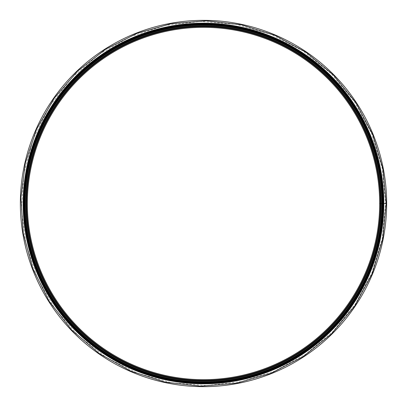 <?xml version="1.0" encoding="UTF-8"?>
<svg xmlns="http://www.w3.org/2000/svg" width="407" height="407" viewBox="0 0 407 407"><rect width="100%" height="100%" fill="white"/><g stroke="black" fill="none" stroke-linecap="round" stroke-linejoin="round"><path stroke-width="0.31" stroke-dasharray="2.04 1.53" d="M383.837 203.495L383.267 203.495A179.767 179.767 0 0 1 113.614 359.183A179.767 179.767 0 0 1 113.614 47.817A179.767 179.767 0 0 1 383.267 203.495L383.837 203.5A180.337 180.337 0 0 1 113.334 359.676A180.337 180.337 0 0 1 113.329 47.324A180.337 180.337 0 0 1 383.837 203.495L383.267 203.495L383.837 203.5M383.068 203.495L379.66 203.495A176.16 176.16 0 0 1 115.42 356.059A176.16 176.16 0 0 1 115.42 50.941A176.16 176.16 0 0 1 379.66 203.495L380.601 203.495A177.101 177.101 0 0 1 114.952 356.873A177.101 177.101 0 0 1 114.947 50.127A177.101 177.101 0 0 1 380.601 203.495L382.031 203.495A178.531 178.531 0 0 1 114.235 358.114A178.531 178.531 0 0 1 114.23 48.886A178.531 178.531 0 0 1 382.031 203.495A178.531 178.531 0 0 1 114.235 358.114A178.531 178.531 0 0 1 114.23 48.886A178.531 178.531 0 0 1 382.031 203.495A178.531 178.531 0 0 1 114.235 358.114A178.531 178.531 0 0 1 114.23 48.886A178.531 178.531 0 0 1 382.031 203.495A178.52 178.52 0 0 1 114.24 358.104A178.52 178.52 0 0 1 114.24 48.896A178.52 178.52 0 0 1 382.02 203.495L383.068 203.5A179.568 179.568 0 0 1 113.716 359.015A179.568 179.568 0 0 1 113.711 47.99A179.568 179.568 0 0 1 383.068 203.495A179.568 179.568 0 0 1 113.716 359.015A179.568 179.568 0 0 1 113.711 47.99A179.568 179.568 0 0 1 383.068 203.495A179.568 179.568 0 0 1 113.716 359.015A179.568 179.568 0 0 1 113.711 47.99A179.568 179.568 0 0 1 383.068 203.495A179.568 179.568 0 0 1 113.716 359.015A179.568 179.568 0 0 1 113.711 47.99A179.568 179.568 0 0 1 383.068 203.495A179.568 179.568 0 0 1 113.716 359.015A179.568 179.568 0 0 1 113.711 47.99A179.568 179.568 0 0 1 383.068 203.495A179.568 179.568 0 0 1 113.716 359.015A179.568 179.568 0 0 1 113.711 47.99A179.568 179.568 0 0 1 383.068 203.495L382.504 203.495A179.004 179.004 0 0 1 114.001 358.521A179.004 179.004 0 0 1 113.996 48.479A179.004 179.004 0 0 1 382.504 203.495A179.004 179.004 0 0 1 114.001 358.521A179.004 179.004 0 0 1 113.996 48.479A179.004 179.004 0 0 1 382.504 203.495A179.004 179.004 0 0 1 114.001 358.521A179.004 179.004 0 0 1 113.996 48.479A179.004 179.004 0 0 1 382.504 203.495A179.004 179.004 0 0 1 114.001 358.521A179.004 179.004 0 0 1 113.996 48.479A179.004 179.004 0 0 1 382.504 203.495A179.004 179.004 0 0 1 114.001 358.521A179.004 179.004 0 0 1 113.996 48.479A179.004 179.004 0 0 1 382.504 203.495A179.004 179.004 0 0 1 114.001 358.521A179.004 179.004 0 0 1 113.996 48.479A179.004 179.004 0 0 1 382.504 203.495A179.004 179.004 0 0 1 114.001 358.521A179.004 179.004 0 0 1 113.996 48.479A179.004 179.004 0 0 1 382.504 203.495A179.004 179.004 0 0 1 114.001 358.521A179.004 179.004 0 0 1 113.996 48.479A179.004 179.004 0 0 1 382.504 203.495A179.004 179.004 0 0 1 114.001 358.521A179.004 179.004 0 0 1 113.996 48.479A179.004 179.004 0 0 1 382.504 203.495L385.627 203.5L382.285 238.243L372.12 272.314L355.464 303.887L333.023 331.542L305.759 354.212L274.771 371.103L241.234 381.674L206.359 385.602L171.383 382.773L137.53 373.26L106.029 357.351L78.063 335.551L54.767 308.608L37.123 277.574L25.895 243.844L21.464 209.223L23.825 173.713L33.303 138.685L49.608 106.1L72.008 77.478L99.511 53.973L130.952 36.447L165.089 25.473L200.636 21.398L236.294 24.354L270.762 34.249L302.737 50.778L330.962 73.408L354.258 101.312L371.576 133.369L382.153 168.076L385.627 203.495L383.333 203.5A179.833 179.833 0 0 1 113.584 359.244A179.833 179.833 0 0 1 113.578 47.761A179.833 179.833 0 0 1 383.333 203.495L383.068 203.5A179.568 179.568 0 0 1 113.716 359.015A179.568 179.568 0 0 1 113.711 47.99A179.568 179.568 0 0 1 383.068 203.495A179.568 179.568 0 0 1 113.716 359.015A179.568 179.568 0 0 1 113.711 47.99A179.568 179.568 0 0 1 383.068 203.495M386.197 203.495L383.486 203.495A179.986 179.986 0 0 1 113.507 359.376A179.986 179.986 0 0 1 113.507 47.629A179.986 179.986 0 0 1 383.486 203.495L386.197 203.5M381.079 203.5A177.579 177.579 0 0 1 114.708 357.29A177.579 177.579 0 0 1 114.708 49.71A177.579 177.579 0 0 1 381.079 203.495M381.649 203.5A178.149 178.149 0 0 1 114.428 357.784A178.149 178.149 0 0 1 114.423 49.222A178.149 178.149 0 0 1 381.649 203.495A178.149 178.149 0 0 1 114.428 357.784A178.149 178.149 0 0 1 114.423 49.222A178.149 178.149 0 0 1 381.649 203.495A178.149 178.149 0 0 1 203.5 381.649A178.149 178.149 0 0 1 25.351 203.5A178.149 178.149 0 0 1 203.5 25.351A178.149 178.149 0 0 1 381.649 203.495A178.149 178.149 0 0 1 114.428 357.784A178.149 178.149 0 0 1 114.423 49.222A178.149 178.149 0 0 1 381.649 203.495M380.23 203.5A176.73 176.73 0 0 1 115.135 356.552A176.73 176.73 0 0 1 115.135 50.448A176.73 176.73 0 0 1 380.23 203.495A176.73 176.73 0 0 1 115.135 356.552A176.73 176.73 0 0 1 115.135 50.448A176.73 176.73 0 0 1 380.23 203.495A176.73 176.73 0 0 1 115.135 356.552A176.73 176.73 0 0 1 115.135 50.448A176.73 176.73 0 0 1 380.23 203.495M24.044 203.5A179.456 179.456 0 0 0 203.5 382.956A179.456 179.456 0 0 0 382.956 203.5A179.456 179.456 0 0 0 203.5 24.044A179.456 179.456 0 0 0 24.044 203.5A179.456 179.456 0 0 1 203.5 24.044A179.456 179.456 0 0 1 382.956 203.495A179.456 179.456 0 0 1 203.5 382.956A179.456 179.456 0 0 1 24.044 203.5A179.456 179.456 0 0 1 203.5 24.044A179.456 179.456 0 0 1 382.956 203.495A179.456 179.456 0 0 1 203.5 382.956A179.456 179.456 0 0 1 24.044 203.5M25.351 203.5A178.149 178.149 0 0 0 292.577 357.784A178.149 178.149 0 0 0 292.577 49.216A178.149 178.149 0 0 0 25.351 203.5A178.149 178.149 0 0 0 292.577 357.784A178.149 178.149 0 0 0 292.577 49.216A178.149 178.149 0 0 0 25.351 203.5A178.149 178.149 0 0 0 292.577 357.784A178.149 178.149 0 0 0 292.577 49.216A178.149 178.149 0 0 0 25.351 203.5A178.149 178.149 0 0 0 292.577 357.784A178.149 178.149 0 0 0 292.577 49.216A178.149 178.149 0 0 0 25.351 203.5M24.328 203.5A179.172 179.172 0 0 0 293.086 358.669A179.172 179.172 0 0 0 293.086 48.331A179.172 179.172 0 0 0 24.328 203.5A179.172 179.172 0 0 0 293.086 358.669A179.172 179.172 0 0 0 293.086 48.331A179.172 179.172 0 0 0 24.328 203.5A179.172 179.172 0 0 0 293.086 358.669A179.172 179.172 0 0 0 293.086 48.331A179.172 179.172 0 0 0 24.328 203.5A179.172 179.172 0 0 0 293.086 358.669A179.172 179.172 0 0 0 293.086 48.331A179.172 179.172 0 0 0 24.328 203.5A179.172 179.172 0 0 0 293.086 358.669A179.172 179.172 0 0 0 293.086 48.331A179.172 179.172 0 0 0 24.328 203.5M20.35 203.5A183.15 183.15 0 0 0 295.075 362.113A183.15 183.15 0 0 0 295.075 44.887A183.15 183.15 0 0 0 20.35 203.5M382.132 203.5A178.632 178.632 0 0 1 114.184 358.201A178.632 178.632 0 0 1 114.184 48.804A178.632 178.632 0 0 1 382.132 203.495A178.617 178.617 0 0 1 114.189 358.191A178.617 178.617 0 0 1 114.189 48.815A178.617 178.617 0 0 1 382.117 203.495A178.617 178.617 0 0 1 114.189 358.191A178.617 178.617 0 0 1 114.189 48.815A178.617 178.617 0 0 1 382.117 203.495A178.632 178.632 0 0 1 114.184 358.201A178.632 178.632 0 0 1 114.184 48.804A178.632 178.632 0 0 1 382.132 203.495A178.632 178.632 0 0 1 114.184 358.201A178.632 178.632 0 0 1 114.184 48.804A178.632 178.632 0 0 1 382.132 203.495A178.632 178.632 0 0 1 114.184 358.201A178.632 178.632 0 0 1 114.184 48.804A178.632 178.632 0 0 1 382.132 203.495M380.698 203.5A177.198 177.198 0 0 1 114.901 356.959A177.198 177.198 0 0 1 114.901 50.041A177.198 177.198 0 0 1 380.698 203.495A177.198 177.198 0 0 1 114.901 356.959A177.198 177.198 0 0 1 114.901 50.041A177.198 177.198 0 0 1 380.698 203.495M24.781 203.5A178.719 178.719 0 0 0 203.5 382.219A178.719 178.719 0 0 0 382.219 203.5A178.719 178.719 0 0 0 203.5 24.781A178.719 178.719 0 0 0 24.781 203.5A178.719 178.719 0 0 1 292.857 48.728A178.719 178.719 0 0 1 292.857 358.272A178.719 178.719 0 0 1 24.781 203.5M24.613 203.5A178.887 178.887 0 0 1 203.5 24.613A178.887 178.887 0 0 1 382.387 203.495A178.887 178.887 0 0 1 203.5 382.387A178.887 178.887 0 0 1 24.613 203.5A178.887 178.887 0 0 0 292.943 358.419A178.887 178.887 0 0 0 292.943 48.581A178.887 178.887 0 0 0 24.613 203.5M24.898 203.5A178.602 178.602 0 0 0 292.801 358.175A178.602 178.602 0 0 0 292.801 48.825A178.602 178.602 0 0 0 24.898 203.5A178.602 178.602 0 0 0 292.801 358.175A178.602 178.602 0 0 0 292.801 48.825A178.602 178.602 0 0 0 24.898 203.5"/><path stroke-width="0.61" d="M383.267 203.5A179.767 179.767 0 0 1 113.614 359.183A179.767 179.767 0 0 1 113.614 47.817A179.767 179.767 0 0 1 383.267 203.495L383.837 203.495A180.337 180.337 0 0 1 113.334 359.676A180.337 180.337 0 0 1 113.329 47.324A180.337 180.337 0 0 1 383.837 203.495L382.504 203.495A179.004 179.004 0 0 1 114.001 358.521A179.004 179.004 0 0 1 113.996 48.479A179.004 179.004 0 0 1 382.504 203.495L383.267 203.5M379.66 203.495L382.031 203.5A178.52 178.52 0 0 1 114.24 358.104A178.52 178.52 0 0 1 114.24 48.896A178.52 178.52 0 0 1 382.02 203.495A178.531 178.531 0 0 1 114.235 358.114A178.531 178.531 0 0 1 114.23 48.886A178.531 178.531 0 0 1 382.031 203.495L381.079 203.5A177.579 177.579 0 0 1 114.708 357.29A177.579 177.579 0 0 1 114.708 49.71A177.579 177.579 0 0 1 381.079 203.495A177.579 177.579 0 0 1 114.708 357.29A177.579 177.579 0 0 1 114.708 49.71A177.579 177.579 0 0 1 381.079 203.495L380.601 203.5A177.101 177.101 0 0 1 114.952 356.873A177.101 177.101 0 0 1 114.947 50.127A177.101 177.101 0 0 1 380.601 203.495L379.66 203.5A176.16 176.16 0 0 1 115.42 356.059A176.16 176.16 0 0 1 115.42 50.941A176.16 176.16 0 0 1 379.66 203.495A176.16 176.16 0 0 1 115.42 356.059A176.16 176.16 0 0 1 115.42 50.941A176.16 176.16 0 0 1 379.66 203.495M383.837 203.495L386.197 203.495L382.845 168.646L372.649 134.473L355.937 102.798L333.425 75.056L306.074 52.315L274.99 35.373L241.346 24.771L206.369 20.828L171.281 23.672L137.322 33.211L105.723 49.171L77.671 71.042L54.299 98.067L36.605 129.197L25.341 163.034L20.894 197.761L23.265 233.384L32.774 268.518L49.13 301.205L71.601 329.919L99.191 353.495L130.728 371.077L164.972 382.087L200.631 386.172L236.401 383.206L270.976 373.28L303.052 356.695L331.364 333.999L354.726 306.003L372.105 273.85L382.707 239.031L386.197 203.5L383.837 203.5M20.35 203.5A183.15 183.15 0 0 0 295.075 362.113A183.15 183.15 0 0 0 295.075 44.887A183.15 183.15 0 0 0 20.35 203.5"/></g></svg>
